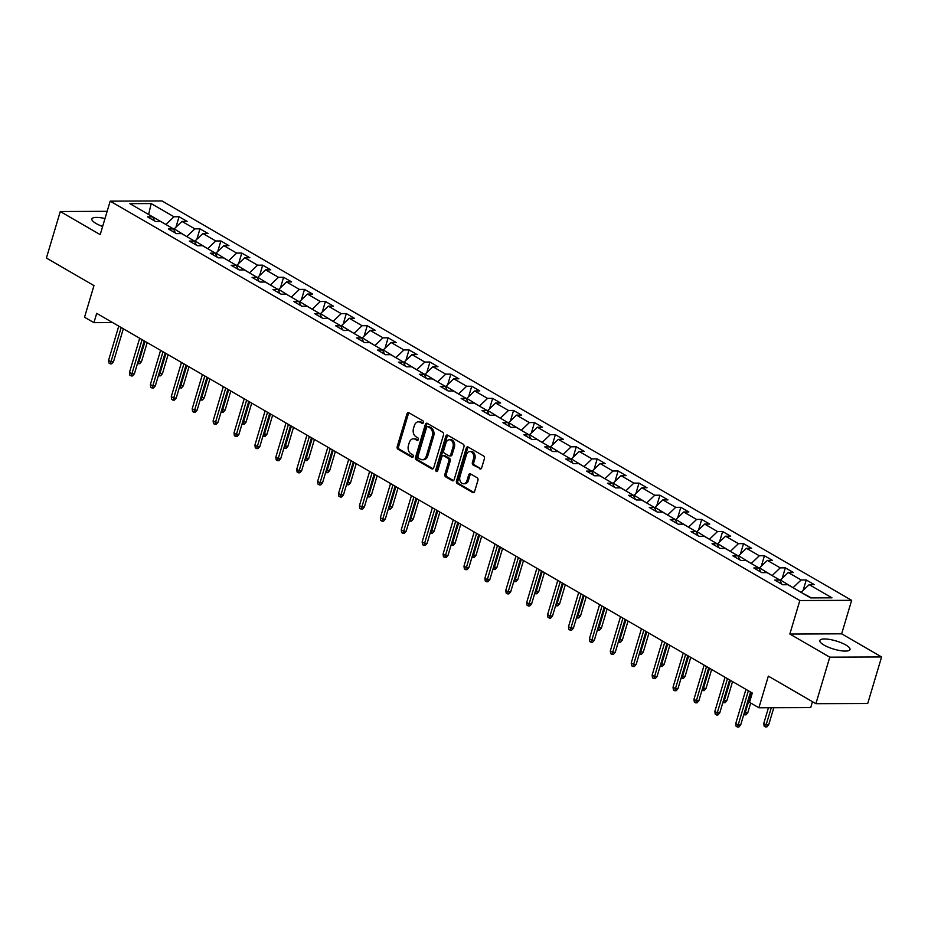 <?xml version="1.0" encoding="UTF-8"?>
<svg xmlns="http://www.w3.org/2000/svg" width="928" height="928" viewBox="0 0 928 928"><rect width="100%" height="100%" fill="white"/><g stroke="black" fill="none" stroke-linecap="round" stroke-linejoin="round"><path stroke-width="1.39" d="M423.377 422.611A1.38 0.998 -90.2 0 0 422.832 420.802L408.854 412.705A1.984 1.427 -90.2 0 0 406.998 413.772L397.196 446.646A1.984 1.427 -90.2 0 0 397.973 449.233L411.939 457.33A1.38 0.998 -90.2 0 0 412.705 454.778L410.895 453.722A6.334 4.559 -90.2 0 1 408.436 445.44L409.248 442.702A6.334 4.559 -90.2 0 1 413.436 438.805A6.334 4.559 -90.2 0 1 415.199 439.292L417.008 440.348A1.38 0.998 -90.2 0 0 417.774 437.784L415.964 436.74A6.334 4.559 -90.2 0 1 413.494 428.458L414.317 425.72A6.334 4.559 -90.2 0 1 418.493 421.822A6.334 4.559 -90.2 0 1 420.268 422.31L422.078 423.354A1.38 0.998 -90.2 0 0 423.377 422.611M845.837 644.983A15.73 4.234 16.6 0 0 829.852 639.485A15.73 4.234 16.6 0 0 819.842 640.54A15.73 4.234 16.6 0 0 823.994 645.076A15.73 4.234 16.6 0 0 839.979 650.574A15.73 4.234 16.6 0 0 849.99 649.519A15.73 4.234 16.6 0 0 845.837 644.983M105.003 218.544A15.73 4.234 16.6 0 0 91.884 218.95A15.73 4.234 16.6 0 0 96.025 223.486A15.73 4.234 16.6 0 0 102.637 226.478M479.799 468.895A1.984 1.427 -90.2 0 0 481.667 467.828L484.416 458.606A1.984 1.427 -90.2 0 0 483.639 456.019L468.118 447.029A1.984 1.427 -90.2 0 0 466.262 448.085L456.46 480.971A1.984 1.427 -90.2 0 0 457.226 483.558L472.746 492.548A1.984 1.427 -90.2 0 0 474.614 491.48L477.932 480.344A1.984 1.427 -90.2 0 0 477.166 477.746L470.519 473.906A1.984 1.427 -90.2 0 0 468.663 474.974L467.016 480.495A5.29 3.805 -90.2 0 1 463.513 483.755A5.29 3.805 -90.2 0 1 459.975 476.424L466.424 454.778A5.29 3.805 -90.2 0 1 469.928 451.518A5.29 3.805 -90.2 0 1 473.466 458.85L472.387 462.457A1.984 1.427 -90.2 0 0 473.164 465.044L480.901 468.884M107.161 211.329L60.274 211.514L46.4 258.042L93.972 285.592L84.541 317.225L93.925 322.666L96.698 313.351L752.295 693.03L749.522 702.334L758.895 707.762L810.724 707.565L812.476 701.696M829.771 657.163L881.6 656.954L841.661 633.824L789.844 634.033L829.771 657.163L815.909 703.679L768.338 676.129L758.895 707.762M789.844 634.033L799.832 600.532L110.188 201.144L162.017 200.947L851.649 600.335L799.832 600.532M60.274 211.514L100.201 234.645L110.188 201.144M443.503 434.907A1.984 1.427 -90.2 0 0 442.737 432.32L427.205 423.33A1.984 1.427 -90.2 0 0 425.349 424.398L415.547 457.272A1.984 1.427 -90.2 0 0 416.324 459.87L431.845 468.86A1.984 1.427 -90.2 0 0 433.701 467.793L443.503 434.907M447.667 435.174L463.188 444.164A1.984 1.427 -90.2 0 1 463.954 446.751L454.152 479.637A1.984 1.427 -90.2 0 1 452.296 480.704L445.649 476.853A1.984 1.427 -90.2 0 1 444.883 474.266L448.862 460.926A1.984 1.427 -90.2 0 0 448.085 458.339L443.677 455.787A1.984 1.427 -90.2 0 0 441.821 456.854L437.68 470.74A1.38 0.998 -90.2 0 1 435.835 469.672L445.8 436.241A1.984 1.427 -90.2 0 1 447.667 435.174M881.6 656.954L867.726 703.482L815.909 703.679M806.246 579.954L801.142 579.977L788.266 572.53L793.382 572.506L785.343 567.855L780.228 567.866L767.363 560.419L772.479 560.396L764.44 555.744L759.324 555.768L746.46 548.309L751.576 548.297L743.537 543.634L738.421 543.657L725.557 536.21L730.661 536.187L722.622 531.535L717.518 531.547L704.642 524.1L709.758 524.076L701.719 519.425L696.603 519.448L683.739 511.989L688.854 511.966L680.816 507.314L675.7 507.338L662.836 499.879L667.951 499.867L659.912 495.204L654.797 495.227L641.932 487.78L647.036 487.757L638.998 483.105L633.894 483.117L621.018 475.67L626.133 475.646L618.094 470.995L612.979 471.018L600.114 463.559L605.23 463.548L597.191 458.884L592.076 458.908L579.211 451.46L584.327 451.437L576.276 446.774L571.172 446.797L558.308 439.35L563.412 439.327L555.373 434.675L550.269 434.687L537.393 427.24L542.509 427.216L534.47 422.565L529.354 422.588L516.49 415.129L521.606 415.118L513.567 410.454L508.451 410.478L495.587 403.03L500.702 403.007L492.652 398.344L487.548 398.367L474.684 390.92L479.788 390.897L471.749 386.245L466.633 386.257L453.769 378.81L458.884 378.786L450.846 374.135L445.73 374.158L432.866 366.699L437.981 366.688L429.942 362.024L424.827 362.048L411.962 354.6L417.078 354.577L409.028 349.914L403.924 349.937L391.059 342.49L396.163 342.467L388.124 337.815L383.009 337.827L370.144 330.38L375.26 330.356L367.221 325.705L362.106 325.728L349.241 318.269L354.357 318.258L346.318 313.594L341.202 313.618L328.338 306.17L333.454 306.147L325.403 301.496L320.299 301.507L307.435 294.06L312.539 294.037L304.5 289.385L299.384 289.408L286.52 281.95L291.636 281.926L283.597 277.275L278.481 277.298L265.617 269.839L270.732 269.828L262.694 265.164L257.578 265.188L244.714 257.74L249.829 257.717L241.779 253.066L236.675 253.077L223.81 245.63L228.914 245.607L220.876 240.955L215.76 240.978L202.896 233.52L208.011 233.508L199.972 228.845L194.857 228.868L181.992 221.421L187.108 221.398L179.069 216.734L173.954 216.758L151.171 203.568L129.885 203.65L152.668 216.839L147.552 216.862L155.591 221.514L160.706 221.502L173.571 228.949L168.455 228.972L176.494 233.624L181.61 233.601L194.474 241.06L189.358 241.071L197.409 245.734L202.513 245.711L215.377 253.158L210.273 253.182L218.312 257.845L223.428 257.822L236.292 265.269L231.176 265.292L239.215 269.944L244.331 269.932L257.195 277.379L252.08 277.402L260.118 282.054L265.234 282.031L278.098 289.49L272.983 289.501L281.033 294.164L286.137 294.141L299.002 301.588L293.898 301.612L301.936 306.275L307.052 306.252L319.916 313.699L314.801 313.722L322.84 318.374L327.955 318.362L340.82 325.809L335.704 325.832L343.743 330.484L348.858 330.461L361.723 337.92L356.607 337.931L364.658 342.594L369.762 342.571L382.626 350.018L377.522 350.042L385.561 354.705L390.676 354.682L403.541 362.129L398.425 362.152L406.464 366.804L411.58 366.792L424.444 374.239L419.328 374.262L427.367 378.914L432.483 378.891L445.347 386.35L440.232 386.361L448.282 391.024L453.386 391.001L466.25 398.448L461.146 398.472L469.185 403.123L474.301 403.112L487.165 410.559L482.05 410.582L490.088 415.234L495.204 415.222L508.068 422.669L502.953 422.692L510.992 427.344L516.107 427.321L528.972 434.78L523.856 434.791L531.906 439.454L537.01 439.431L549.875 446.878L544.771 446.902L552.81 451.553L557.925 451.542L570.79 458.989L565.674 459.012L573.713 463.664L578.828 463.64L591.693 471.099L586.577 471.111L594.616 475.774L599.732 475.751L612.596 483.198L607.48 483.221L615.531 487.884L620.635 487.861L633.499 495.308L628.395 495.332L636.434 499.983L641.55 499.972L654.414 507.419L649.298 507.442L657.337 512.094L662.453 512.07L675.317 519.529L670.202 519.541L678.24 524.204L683.356 524.181L696.22 531.628L691.105 531.651L699.155 536.314L704.259 536.291L717.124 543.738L712.02 543.762L720.058 548.413L725.174 548.402L738.038 555.849L732.923 555.872L740.962 560.524L746.077 560.5L758.942 567.959L753.826 567.971L761.865 572.634L766.98 572.611L779.845 580.058L774.741 580.081L782.78 584.744L787.884 584.721L810.666 597.91L831.964 597.829L809.181 584.64L814.285 584.617L806.246 579.954L803.138 590.405M780.204 580.835L780.448 580L793.208 587.795M793.312 587.447L801.142 579.977M780.448 580L788.266 572.53M779.845 580.058L781.689 584.118M759.29 568.725L759.545 567.89L772.305 575.696M772.409 575.337L780.228 567.866M759.545 567.89L767.363 560.419M758.942 567.959L760.786 572.008M738.386 556.626L738.642 555.779L751.402 563.586M751.506 563.226L759.324 555.768M738.642 555.779L746.46 548.309M738.038 555.849L739.883 559.897M717.483 544.516L717.727 543.669L730.487 551.476M730.603 551.128L738.421 543.657M717.727 543.669L725.557 536.21M717.124 543.738L718.98 547.787M696.58 532.405L696.824 531.57L709.584 539.377M709.688 539.017L717.518 531.547M696.824 531.57L704.642 524.1M696.22 531.628L698.065 535.688M675.665 520.295L675.92 519.46L688.68 527.266M688.785 526.907L696.603 519.448M675.92 519.46L683.739 511.989M675.317 519.529L677.162 523.578M654.762 508.196L655.017 507.349L667.777 515.156M667.882 514.796L675.7 507.338M655.017 507.349L662.836 499.879M654.414 507.419L656.258 511.467M633.859 496.086L634.102 495.239L646.862 503.046M646.967 502.698L654.797 495.227M634.102 495.239L641.932 487.78M633.499 495.308L635.355 499.357M612.956 483.975L613.199 483.14L625.959 490.947M626.064 490.587L633.894 483.117M613.199 483.14L621.018 475.67M612.596 483.198L614.44 487.258M592.041 471.865L592.296 471.03L605.056 478.836M605.16 478.477L612.979 471.018M592.296 471.03L600.114 463.559M591.693 471.099L593.537 475.148M571.138 459.766L571.393 458.919L584.153 466.726M584.257 466.366L592.076 458.908M571.393 458.919L579.211 451.46M570.79 458.989L572.634 463.037M550.234 447.656L550.478 446.809L563.238 454.616M563.342 454.268L571.172 446.797M550.478 446.809L558.308 439.35M549.875 446.878L551.731 450.927M529.331 435.545L529.575 434.71L542.335 442.517M542.439 442.157L550.269 434.687M529.575 434.71L537.393 427.24M528.972 434.78L530.816 438.828M508.416 423.435L508.672 422.6L521.432 430.406M521.536 430.047L529.354 422.588M508.672 422.6L516.49 415.129M508.068 422.669L509.913 426.718M487.513 411.336L487.768 410.489L500.528 418.296M500.633 417.936L508.451 410.478M487.768 410.489L495.587 403.03M487.165 410.559L489.01 414.607M466.61 399.226L466.854 398.379L479.614 406.186M479.718 405.838L487.548 398.367M466.854 398.379L474.684 390.92M466.25 398.448L468.106 402.497M445.707 387.115L445.95 386.28L458.71 394.087M458.815 393.727L466.633 386.257M445.95 386.28L453.769 378.81M445.347 386.35L447.192 390.398M424.792 375.005L425.047 374.17L437.807 381.976M437.912 381.617L445.73 374.158M425.047 374.17L432.866 366.699M424.444 374.239L426.288 378.288M403.889 362.906L404.144 362.059L416.904 369.866M417.008 369.518L424.827 362.048M404.144 362.059L411.962 354.6M403.541 362.129L405.385 366.177M382.986 350.796L383.229 349.949L395.989 357.756M396.094 357.408L403.924 349.937M383.229 349.949L391.059 342.49M382.626 350.018L384.482 354.078M362.082 338.685L362.326 337.85L375.086 345.657M375.19 345.297L383.009 337.827M362.326 337.85L370.144 330.38M361.723 337.92L363.567 341.968M341.168 326.586L341.423 325.74L354.183 333.546M354.287 333.187L362.106 325.728M341.423 325.74L349.241 318.269M340.82 325.809L342.664 329.858M320.264 314.476L320.52 313.629L333.28 321.436M333.384 321.088L341.202 313.618M320.52 313.629L328.338 306.17M319.916 313.699L321.761 317.747M299.361 302.366L299.605 301.53L312.365 309.337M312.469 308.978L320.299 301.507M299.605 301.53L307.435 294.06M299.002 301.588L300.858 305.648M278.458 290.255L278.702 289.42L291.462 297.227M291.566 296.867L299.384 289.408M278.702 289.42L286.52 281.95M278.098 289.49L279.943 293.538M257.543 278.156L257.798 277.31L270.558 285.116M270.663 284.757L278.481 277.298M257.798 277.31L265.617 269.839M257.195 277.379L259.04 281.428M236.64 266.046L236.895 265.199L249.655 273.006M249.76 272.658L257.578 265.188M236.895 265.199L244.714 257.74M236.292 265.269L238.136 269.317M215.737 253.936L215.98 253.1L228.74 260.907M228.845 260.548L236.675 253.077M215.98 253.1L223.81 245.63M215.377 253.158L217.233 257.218M194.822 241.825L195.077 240.99L207.837 248.797M207.942 248.437L215.76 240.978M195.077 240.99L202.896 233.52M194.474 241.06L196.318 245.108M173.919 229.726L174.174 228.88L186.934 236.686M187.038 236.327L194.857 228.868M174.174 228.88L181.992 221.421M173.571 228.949L175.415 232.998M148.608 214.496L166.031 224.576M166.135 224.228L173.954 216.758M147.993 214.136L148.712 214.136L151.171 203.568M152.668 216.839L154.512 220.887M841.661 633.824L851.649 600.335M93.925 322.666L112.636 322.584M811.385 597.91L801.247 592.458M801.351 592.099L809.181 584.64M175.949 227.186L179.069 216.734M196.864 239.285L199.972 228.845M217.767 251.395L220.876 240.955M238.67 263.506L241.779 253.066M259.573 275.616L262.694 265.164M280.488 287.715L283.597 277.275M301.391 299.825L304.5 289.385M322.294 311.936L325.403 301.496M343.198 324.046L346.318 313.594M364.112 336.145L367.221 325.705M385.016 348.255L388.124 337.815M405.919 360.366L409.028 349.914M426.822 372.476L429.942 362.024M447.737 384.575L450.846 374.135M468.64 396.685L471.749 386.245M489.543 408.796L492.652 398.344M510.446 420.894L513.567 410.454M531.361 433.005L534.47 422.565M552.264 445.115L555.373 434.675M573.168 457.226L576.276 446.774M594.071 469.324L597.191 458.884M614.986 481.435L618.094 470.995M635.889 493.545L638.998 483.105M656.792 505.656L659.912 495.204M677.695 517.754L680.816 507.314M698.61 529.865L701.719 519.425M719.513 541.975L722.622 531.535M740.416 554.086L743.537 543.634M761.32 566.184L764.44 555.744M782.234 578.295L785.343 567.855M423.098 423.133L421.66 422.31A6.334 4.559 -90.2 0 0 419.897 421.811L418.493 421.822M413.436 438.805L414.839 438.805A6.334 4.559 -90.2 0 1 416.602 439.292L418.041 440.127M409.016 412.798A1.984 1.427 -90.2 0 0 408.401 413.76L398.599 446.646A1.984 1.427 -90.2 0 0 399.365 449.233L412.972 457.11M427.367 423.423A1.984 1.427 -90.2 0 0 426.752 424.398L416.95 457.272A1.984 1.427 -90.2 0 0 417.716 459.859L433.086 468.756M427.889 426.729A1.38 0.998 -90.2 0 0 426.59 427.472L417.983 456.332A1.38 0.998 -90.2 0 0 418.528 458.142L420.43 459.256A6.334 4.559 -90.2 0 0 422.205 459.743A6.334 4.559 -90.2 0 0 426.393 455.845L432.262 436.114A6.334 4.559 -90.2 0 0 429.803 427.831L427.889 426.729L429.293 426.718A1.38 0.998 -90.2 0 0 428.527 426.729M422.205 459.743L423.609 459.731A6.334 4.559 -90.2 0 0 427.785 455.834L426.393 455.845M429.293 426.718L431.207 427.831A6.334 4.559 -90.2 0 1 433.666 436.114L427.785 455.834M453.537 480.6L447.052 476.853L445.649 476.853M443.132 455.636L444.524 455.636A1.984 1.427 -90.2 0 1 445.08 455.787L449.488 458.339A1.984 1.427 -90.2 0 1 450.254 460.926L446.287 474.254A1.984 1.427 -90.2 0 0 447.052 476.853M447.83 435.267A1.984 1.427 -90.2 0 0 447.203 436.241L437.239 469.661A1.38 0.998 -90.2 0 0 437.459 471.192M452.98 447.099A5.29 3.805 -90.2 0 0 449.442 439.768A5.29 3.805 -90.2 0 0 445.939 443.016L443.665 450.648A1.984 1.427 -90.2 0 0 444.442 453.235L448.85 455.787A1.984 1.427 -90.2 0 0 450.706 454.72L452.98 447.099L454.384 447.087A5.29 3.805 -90.2 0 0 450.846 439.756L449.442 439.768M450.254 455.776A1.984 1.427 -90.2 0 0 452.11 454.72L450.706 454.72M454.384 447.087L452.11 454.72M469.928 451.518L471.32 451.507A5.29 3.805 -90.2 0 1 474.869 458.838L473.79 462.446A1.984 1.427 -90.2 0 0 474.556 465.044L481.04 468.791M463.513 483.755L464.916 483.743A5.29 3.805 -90.2 0 0 468.408 480.484L467.016 480.495M470.682 473.999A1.984 1.427 -90.2 0 0 470.055 474.962L468.408 480.484M468.28 447.122A1.984 1.427 -90.2 0 0 467.666 448.085L457.864 480.959A1.984 1.427 -90.2 0 0 458.629 483.558L473.988 492.455M138.191 361.154L141.52 361.607L147.181 342.594M141.52 361.607L139.699 363.718L138.295 363.73L145.035 341.353M138.295 363.73L137.553 363.289M121.174 327.538L110.977 361.734L113.506 361.723L111.685 363.834L110.281 363.834L110.977 361.734L108.576 360.331L118.761 326.134M113.506 361.723L123.32 328.779M110.281 363.834L108.947 363.057L108.576 360.331M159.094 373.265L162.423 373.717L168.096 354.705M162.423 373.717L160.602 375.828L159.21 375.828L165.95 353.464M159.21 375.828L158.456 375.399M179.997 385.364L183.326 385.828L188.999 366.804M183.326 385.828L181.517 387.939L180.113 387.939L186.853 365.562M180.113 387.939L179.359 387.51M142.088 339.636L131.892 373.833L134.409 373.822L132.588 375.933L131.196 375.944L131.892 373.833L129.479 372.441L139.676 338.244M134.409 373.822L144.234 340.878M131.196 375.944L129.85 375.167L129.479 372.441M162.992 351.747L152.795 385.944L155.312 385.932L153.503 388.043L152.099 388.055L152.795 385.944L150.382 384.552L160.579 350.355M155.312 385.932L165.138 352.988M152.099 388.055L150.754 387.278L150.382 384.552M200.912 397.474L204.23 397.926L209.902 378.914M204.23 397.926L202.42 400.038L201.016 400.049L207.756 377.673M201.016 400.049L200.274 399.62M221.815 409.584L225.144 410.037L230.805 391.024M225.144 410.037L223.323 412.148L221.92 412.16L228.659 389.783M221.92 412.16L221.177 411.719M242.718 421.683L246.048 422.147L251.72 403.135M246.048 422.147L244.226 424.258L242.834 424.258L249.574 401.882M242.834 424.258L242.08 423.829M183.895 363.857L173.698 398.054L176.227 398.042L174.406 400.154L173.002 400.154L173.698 398.054L171.286 396.65L181.482 362.454M176.227 398.042L186.041 365.098M173.002 400.154L171.668 399.376L171.286 396.65M204.798 375.956L194.602 410.153L197.13 410.153L195.309 412.264L193.906 412.264L194.602 410.153L192.2 408.761L202.385 374.564M197.13 410.153L206.944 377.209M193.906 412.264L192.572 411.487L192.2 408.761M225.713 388.066L215.516 422.263L218.034 422.252L216.212 424.363L214.82 424.374L215.516 422.263L213.104 420.871L223.3 386.674M218.034 422.252L227.859 389.308M214.82 424.374L213.475 423.597L213.104 420.871M246.616 400.177L236.42 434.374L238.937 434.362L237.127 436.473L235.724 436.485L236.42 434.374L234.007 432.982L244.203 398.785M238.937 434.362L248.762 401.418M235.724 436.485L234.378 435.708L234.007 432.982M267.519 412.287L257.323 446.484L259.852 446.472L258.03 448.584L256.627 448.584L257.323 446.484L254.91 445.08L265.106 410.884M259.852 446.472L269.665 413.528M256.627 448.584L255.293 447.806L254.91 445.08M288.422 424.386L278.226 458.583L280.755 458.583L278.934 460.694L277.53 460.694L278.226 458.583L275.825 457.191L286.01 422.994M280.755 458.583L290.568 425.639M277.53 460.694L276.196 459.917L275.825 457.191M309.337 436.496L299.141 470.693L301.658 470.682L299.837 472.793L298.445 472.804L299.141 470.693L296.728 469.301L306.924 435.104M301.658 470.682L311.483 437.738M298.445 472.804L297.099 472.027L296.728 469.301M330.24 448.607L320.044 482.804L322.561 482.792L320.752 484.903L319.348 484.915L320.044 482.804L317.631 481.4L327.828 447.203M322.561 482.792L332.386 449.848M319.348 484.915L318.002 484.138L317.631 481.4M351.144 460.717L340.947 494.914L343.476 494.902L341.655 497.014L340.251 497.014L340.947 494.914L338.534 493.51L348.731 459.314M343.476 494.902L353.29 461.958M340.251 497.014L338.917 496.236L338.534 493.51M372.047 472.816L361.862 507.013L364.379 507.013L362.558 509.124L361.154 509.124L361.862 507.013L359.449 505.621L369.634 471.424M364.379 507.013L374.193 474.069M361.154 509.124L359.82 508.347L359.449 505.621M392.962 484.926L382.765 519.123L385.282 519.112L383.461 521.223L382.069 521.234L382.765 519.123L380.352 517.731L390.549 483.534M385.282 519.112L395.108 486.168M382.069 521.234L380.724 520.457L380.352 517.731M413.865 497.037L403.668 531.234L406.186 531.222L404.376 533.333L402.972 533.333L403.668 531.234L401.256 529.83L411.452 495.633M406.186 531.222L416.011 498.278M402.972 533.333L401.627 532.568L401.256 529.83M434.768 509.147L424.572 543.344L427.1 543.332L425.279 545.444L423.876 545.444L424.572 543.344L422.159 541.94L432.355 507.744M427.1 543.332L436.914 510.388M423.876 545.444L422.542 544.666L422.159 541.94M455.671 521.246L445.486 555.443L448.004 555.431L446.182 557.542L444.779 557.554L445.486 555.443L443.074 554.051L453.258 519.854M448.004 555.431L457.817 522.499M444.779 557.554L443.445 556.777L443.074 554.051M476.586 533.356L466.39 567.553L468.907 567.542L467.086 569.653L465.694 569.664L466.39 567.553L463.977 566.161L474.173 531.964M468.907 567.542L478.732 534.598M465.694 569.664L464.348 568.887L463.977 566.161M497.489 545.467L487.293 579.664L489.81 579.652L488 581.763L486.597 581.763L487.293 579.664L484.88 578.26L495.076 544.063M489.81 579.652L499.635 546.708M486.597 581.763L485.251 580.998L484.88 578.26M518.392 557.577L508.196 591.774L510.725 591.762L508.904 593.874L507.5 593.874L508.196 591.774L505.783 590.37L515.98 556.174M510.725 591.762L520.538 558.818M507.5 593.874L506.166 593.096L505.783 590.37M539.296 569.676L529.111 603.873L531.628 603.861L529.807 605.972L528.403 605.984L529.111 603.873L526.698 602.481L536.883 568.284M531.628 603.861L541.453 570.917M528.403 605.984L527.069 605.207L526.698 602.481M560.21 581.786L550.014 615.983L552.531 615.972L550.71 618.083L549.318 618.094L550.014 615.983L547.601 614.591L557.798 580.394M552.531 615.972L562.356 583.028M549.318 618.094L547.972 617.317L547.601 614.591M263.622 433.794L266.951 434.258L272.623 415.234M266.951 434.258L265.141 436.369L263.738 436.369L270.477 413.992M263.738 436.369L262.984 435.94M284.536 445.904L287.854 446.356L293.526 427.344M287.854 446.356L286.044 448.468L284.641 448.479L291.38 426.103M284.641 448.479L283.898 448.038M305.44 458.014L308.769 458.467L314.43 439.454M308.769 458.467L306.948 460.578L305.544 460.59L312.284 438.213M305.544 460.59L304.802 460.149M326.343 470.113L329.672 470.577L335.344 451.565M329.672 470.577L327.851 472.688L326.459 472.688L333.198 450.312M326.459 472.688L325.705 472.259M347.246 482.224L350.575 482.688L356.248 463.664M350.575 482.688L348.766 484.799L347.362 484.799L354.102 462.422M347.362 484.799L346.608 484.37M368.161 494.334L371.49 494.786L377.151 475.774M371.49 494.786L369.669 496.898L368.265 496.909L375.005 474.533M368.265 496.909L367.523 496.468M389.064 506.444L392.393 506.897L398.054 487.884M392.393 506.897L390.572 509.008L389.168 509.02L395.908 486.643M389.168 509.02L388.426 508.579M409.967 518.543L413.296 519.007L418.969 499.995M413.296 519.007L411.475 521.118L410.083 521.118L416.823 498.742M410.083 521.118L409.329 520.689M430.87 530.654L434.2 531.118L439.872 512.094M434.2 531.118L432.39 533.229L430.986 533.229L437.726 510.852M430.986 533.229L430.232 532.8M451.785 542.764L455.114 543.216L460.775 524.204M455.114 543.216L453.293 545.328L451.89 545.339L458.629 522.963M451.89 545.339L451.147 544.898M472.688 554.874L476.018 555.327L481.678 536.314M476.018 555.327L474.196 557.438L472.793 557.438L479.532 535.073M472.793 557.438L472.05 557.009M493.592 566.973L496.921 567.437L502.593 548.425M496.921 567.437L495.1 569.548L493.708 569.548L500.447 547.172M493.708 569.548L492.954 569.119M514.495 579.084L517.824 579.548L523.496 560.524M517.824 579.548L516.014 581.647L514.611 581.659L521.35 559.282M514.611 581.659L513.857 581.23M535.41 591.194L538.739 591.646L544.4 572.634M538.739 591.646L536.918 593.758L535.514 593.769L542.254 571.393M535.514 593.769L534.772 593.328M556.313 603.304L559.642 603.757L565.303 584.744M559.642 603.757L557.821 605.868L556.417 605.868L563.157 583.503M556.417 605.868L555.675 605.439M577.216 615.403L580.545 615.867L586.218 596.843M580.545 615.867L578.724 617.978L577.332 617.978L584.072 595.602M577.332 617.978L576.578 617.549M598.119 627.514L601.448 627.966L607.121 608.954M601.448 627.966L599.639 630.077L598.235 630.089L604.975 607.712M598.235 630.089L597.481 629.66M619.034 639.624L622.363 640.076L628.024 621.064M622.363 640.076L620.542 642.188L619.138 642.199L625.878 619.823M619.138 642.199L618.396 641.758M581.114 593.897L570.917 628.094L573.434 628.082L571.625 630.193L570.221 630.193L570.917 628.094L568.504 626.69L578.701 592.493M573.434 628.082L583.26 595.138M570.221 630.193L568.876 629.416L568.504 626.69M602.017 605.996L591.82 640.192L594.349 640.192L592.528 642.304L591.124 642.304L591.82 640.192L589.408 638.8L599.604 604.604M594.349 640.192L604.163 607.248M591.124 642.304L589.79 641.526L589.408 638.8M639.937 651.723L643.266 652.187L648.927 633.174M643.266 652.187L641.445 654.298L640.042 654.298L646.781 631.922M640.042 654.298L639.299 653.869M622.92 618.106L612.735 652.303L615.252 652.291L613.431 654.402L612.028 654.414L612.735 652.303L610.322 650.911L620.507 616.714M615.252 652.291L625.078 619.347M612.028 654.414L610.694 653.637L610.322 650.911M660.84 663.833L664.17 664.297L669.842 645.273M664.17 664.297L662.348 666.408L660.956 666.408L667.696 644.032M660.956 666.408L660.202 665.979M643.835 630.216L633.638 664.413L636.156 664.402L634.334 666.513L632.942 666.524L633.638 664.413L631.226 663.021L641.422 628.824M636.156 664.402L645.981 631.458M632.942 666.524L631.597 665.747L631.226 663.021M681.744 675.944L685.073 676.396L690.745 657.384M685.073 676.396L683.263 678.507L681.86 678.519L688.599 656.142M681.86 678.519L681.106 678.078M664.738 642.327L654.542 676.524L657.059 676.512L655.249 678.623L653.846 678.623L654.542 676.524L652.129 675.12L662.325 640.923M657.059 676.512L666.884 643.568M653.846 678.623L652.5 677.846L652.129 675.12M702.658 688.054L705.988 688.506L711.648 669.494M705.988 688.506L704.166 690.618L702.763 690.629L709.502 668.253M702.763 690.629L702.02 690.188M685.641 654.426L675.445 688.622L677.974 688.622L676.152 690.734L674.749 690.734L675.445 688.622L673.032 687.23L683.228 653.034M677.974 688.622L687.787 655.678M674.749 690.734L673.415 689.956L673.032 687.23M723.562 700.153L726.891 700.617L732.552 681.604M726.891 700.617L725.07 702.728L723.666 702.728L730.406 680.352M723.666 702.728L722.924 702.299M706.544 666.536L696.36 700.733L698.877 700.721L697.056 702.832L695.652 702.844L696.36 700.733L693.947 699.341L704.132 665.144M698.877 700.721L708.702 667.777M695.652 702.844L694.318 702.067L693.947 699.341M744.465 712.263L747.794 712.727L750.694 703.018M747.794 712.727L745.973 714.838L744.581 714.838L751.32 692.462M744.581 714.838L743.827 714.409M727.459 678.646L717.263 712.843L719.78 712.832L717.959 714.943L716.567 714.954L717.263 712.843L714.85 711.44L725.046 677.243M719.78 712.832L729.605 679.888M716.567 714.954L715.221 714.177L714.85 711.44M768.697 724.826L766.888 726.937L765.484 726.949L764.138 726.172L763.767 723.446L766.18 724.838L768.697 724.826L773.801 707.704M765.484 726.949L771.284 707.716M763.767 723.446L768.454 707.728M748.362 690.757L738.166 724.954L740.683 724.942L738.874 727.053L737.47 727.053L738.166 724.954L735.753 723.55L745.95 689.353M740.683 724.942L750.508 691.998M737.47 727.053L736.124 726.276L735.753 723.55M421.66 422.31L420.268 422.31M417.786 440.336L417.008 440.348M416.602 439.292L415.199 439.292M412.716 457.33L411.939 457.33M399.365 449.233L397.973 449.233M398.599 446.646L397.196 446.646M408.401 413.76L406.998 413.772M422.843 423.354L422.078 423.354M432.947 468.849L431.845 468.86M417.716 459.859L416.324 459.87M416.95 457.272L415.547 457.272M426.752 424.398L425.349 424.398M433.666 436.114L432.262 436.114M431.207 427.831L429.803 427.831M453.398 480.692L452.296 480.704M446.287 474.254L444.883 474.266M450.254 460.926L448.862 460.926M449.488 458.339L448.085 458.339M445.08 455.787L443.677 455.787M437.239 469.661L435.835 469.672M447.203 436.241L445.8 436.241M474.556 465.044L473.164 465.044M473.79 462.446L472.387 462.457M474.869 458.838L473.466 458.85M470.055 474.962L468.663 474.974M473.848 492.548L472.746 492.548M458.629 483.558L457.226 483.558M457.864 480.959L456.46 480.971M467.666 448.085L466.262 448.085M428.91 426.613L427.506 426.625M450.799 455.926L449.396 455.938"/></g></svg>
